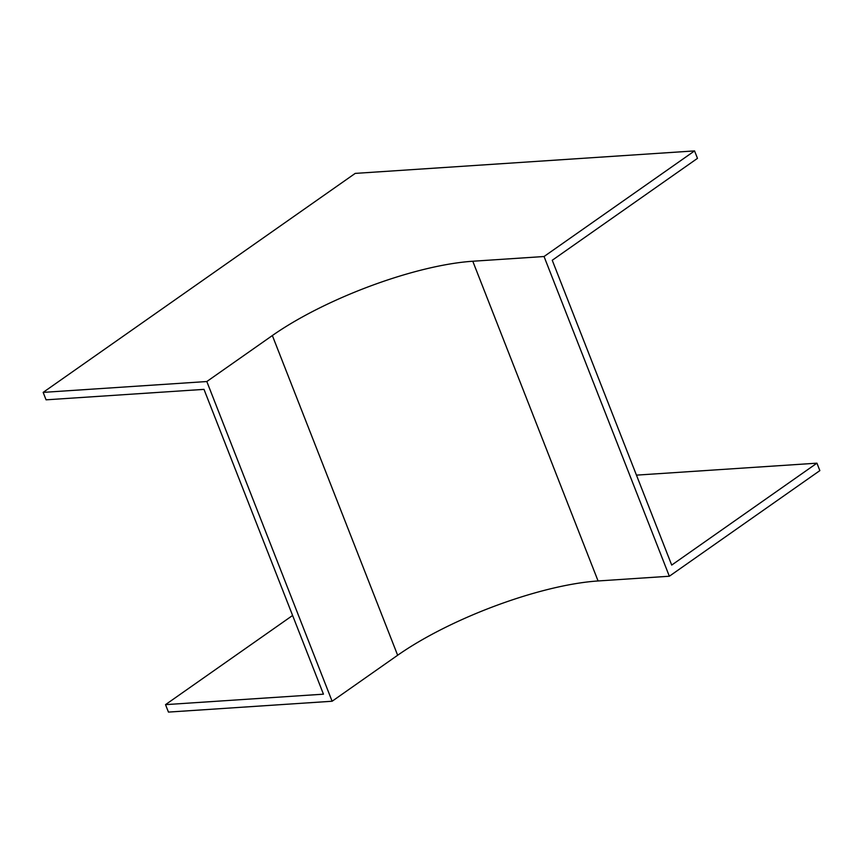 <?xml version="1.0" encoding="UTF-8"?>
<svg xmlns="http://www.w3.org/2000/svg" width="863" height="863" viewBox="0 0 863 863"><rect width="100%" height="100%" fill="white"/><g stroke="black" fill="none" stroke-linecap="round" stroke-linejoin="round"><path stroke-width="1.29" d="M694.553 150.906L355.211 173.398L43.15 392.385L206.818 381.532L272.352 335.545A151.457 42.06 158.6 0 1 472.784 261.241L544.046 256.516L694.553 150.906L697.477 158.361L552.244 260.27L671.705 565.082L816.927 463.172L636.452 475.135M816.927 463.172L819.85 470.615L669.343 576.236L544.046 256.516M292.6 615.47L165.523 704.64L168.447 712.094L332.115 701.241L397.649 655.254A151.457 42.06 158.6 0 1 598.081 580.961L669.343 576.236M165.523 704.64L323.452 694.176L203.992 389.364L46.073 399.828L43.15 392.385M206.818 381.532L332.115 701.241M272.352 335.545L397.649 655.254M472.784 261.241L598.081 580.961"/></g></svg>
